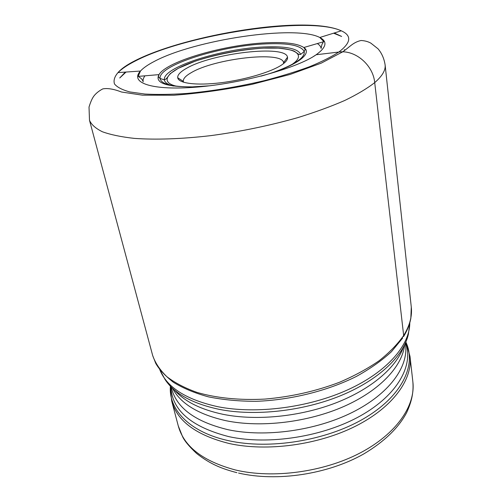 <?xml version="1.0" encoding="UTF-8"?>
<svg xmlns="http://www.w3.org/2000/svg" width="502" height="502" viewBox="0 0 502 502"><rect width="100%" height="100%" fill="white"/><g stroke="black" fill="none" stroke-linecap="round" stroke-linejoin="round"><path stroke-width="0.75" d="M183.531 82.228L183.355 81.406C182.998 78.795 185.596 75.896 191.149 72.721C214.486 58.546 282.563 50.689 283.561 62.656L283.586 63.566M281.553 65.022C270.766 72.2 244.411 79.962 220.24 82.83C196.037 85.729 178.474 83.319 177.714 77.747C177.401 74.93 180.3 71.805 186.424 68.379C212.089 53.149 286.058 44.458 287.495 57.203C287.941 59.474 285.958 62.079 281.553 65.022M313.298 56.582L316.166 54.743L338.812 52.051C355.109 49.61 373.143 64.902 374.712 82.617L403.658 335.512C397.59 344.184 389.37 352.624 379.004 360.831C367.483 368.757 354.299 375.904 339.459 382.286C315.833 391.234 291.022 396.831 265.025 399.077C239.718 400.427 216.293 398.042 197.022 392.407C185.006 388.109 174.96 382.882 166.89 376.713C160.031 370.137 155.294 363.071 152.671 355.504L155.658 363.172C158.726 368.901 164.612 375.251 173.315 382.229C183.092 388.259 194.832 393.141 208.55 396.875C223.227 399.837 239.109 401.311 256.196 401.318C290.953 400.038 327.599 390.87 356.451 376.4C370.162 368.801 381.821 360.568 391.441 351.707L402.673 338.034M403.658 335.512C409.757 325.591 412.299 316.122 411.289 307.105L410.824 318.425C409.745 324.305 407.335 330.347 403.608 336.547M152.671 355.504L89.494 120.273C91.326 124.596 95.618 128.424 102.383 131.756C110.597 134.731 121.214 136.933 134.241 138.376C155.344 139.92 181.749 139.029 210.84 135.622C240.866 131.574 269.844 125.575 297.78 117.631C315.35 112.184 331.031 106.455 344.818 100.444C357.267 94.389 367.232 88.446 374.712 82.617C382.273 76.04 385.743 70.154 385.122 64.946L411.289 307.105M338.812 52.051C331.414 56.877 321.594 61.796 309.351 66.797C295.866 71.748 280.806 76.379 264.159 80.69C237.892 86.884 212.108 91.138 186.819 93.454C170.987 94.508 156.994 94.709 144.833 94.037L129.911 91.954C122.224 89.871 117.085 87.204 114.5 83.96C113.352 80.471 114.519 76.68 118.001 72.595C121.948 68.648 127.972 64.651 136.086 60.598C187.365 34.23 308.454 15.757 341.297 30.804C351.958 35.598 351.13 42.676 338.812 52.051M144.978 75.821C143.377 77.929 142.781 79.906 143.189 81.744C141.338 77.07 139.324 78.249 138.37 75.89L140.466 71.046C129.372 82.698 151.56 90.856 196.847 87.091C242.002 83.439 297.309 68.09 316.166 54.743C326.501 47.27 327.712 41.522 319.793 37.487C295.534 24.623 194.701 39.79 154.365 61.382C147.99 64.676 143.352 67.895 140.466 71.046L118.001 72.595C121.39 68.667 127.144 64.664 135.27 60.579C186.179 34.676 306.12 14.765 341.297 30.804L319.793 37.487L323.508 41.246L322.679 43.423C322.259 43.166 321.744 44.841 321.129 48.449C320.847 46.586 319.573 44.954 317.32 43.567M291.593 64.702C308.353 53.701 292.741 46.554 263.418 48.167C238.475 49.347 206.567 56.099 186.298 64.576C166.011 73.016 160.251 82.535 176.604 86.218M300.685 54.379L298.928 54.467L294.329 51.217C291.85 50.043 286.473 49.02 278.196 48.148L263.443 48.148C241.318 49.554 216.142 54.348 195.328 61.131L178.248 68.335L170.228 73.65L166.444 78.645L164.392 79.887C161.989 67.362 222.104 48.474 264.347 46.956C285.908 46.059 298.019 48.537 300.685 54.379L304.181 51.524C305.254 57.391 295.521 64.143 274.983 71.786M209.234 85.823L192.184 86.89C165.691 86.865 154.622 82.78 158.983 74.622C166.984 61.1 225.091 44.521 266.462 42.789C285.123 41.898 297.573 43.473 303.829 47.514L305.229 49.51L304.181 51.524C301.244 45.437 288.412 42.896 265.677 43.894C221.2 45.588 157.904 65.323 160.1 78.481L164.392 79.887C164.763 82.541 167.762 84.6 173.397 86.062M137.63 76.448L158.983 74.622L158.4 76.988L160.1 78.481C161.111 84.098 171.822 86.89 192.222 86.871M324.399 41.497L303.829 47.514C313.242 53.689 295.81 66.553 261.027 76.128M125.337 72.087L119.733 77.986L126.065 72.037M159.768 369.635C166.783 387.343 186.186 399.711 217.975 406.739C256.466 414.357 308.899 407.624 348.168 389.627C387.494 371.599 409.858 345.037 409.783 322.849M344.259 49.792L345.389 49.936M333.585 33.201L341.636 36.458L334.282 32.988M342.458 51.869L342.151 52.183M159.718 369.572L165.158 379.681C174.483 393.737 192.479 403.627 219.148 409.343C254.978 416.453 303.001 411.188 340.996 395.545C379.01 379.857 403.759 355.761 408.39 334.163L409.801 322.773M403.47 347.114C396.166 367.589 371.091 389.326 335.424 403.068C299.757 416.754 256.202 420.971 223.208 414.357C200.631 409.55 184.366 401.424 174.426 389.972M404.637 344.83C402.391 366.102 380.165 390.399 344.008 406.407C307.877 422.364 261.021 427.905 226.063 420.726C198.453 414.514 180.607 403.696 172.512 388.272M405.497 344.09L405.622 345.207C408.283 367.131 389.069 393.976 352.391 412.343C315.777 430.685 265.313 437.618 228.159 429.731C195.805 421.944 176.993 408.358 171.728 388.981L171.446 387.895M405.616 342.684C413.723 364.973 398.168 394.497 360.888 415.593C323.721 436.684 268.79 445.362 228.912 436.652C191.287 426.964 171.922 410.285 170.824 386.628M170.366 386.157L170.291 388.222C169.62 410.868 190.779 432.624 228.931 440.762C269.687 449.792 326.005 440.681 363.53 418.793C401.186 396.906 415.995 366.535 406.689 343.977L405.873 342.082M236.888 472.664C222.549 468.912 210.633 464.538 196.489 453.362C189.116 446.416 184.46 440.819 182.533 436.571L178.26 425.872L171.703 401.054C177.175 421.128 196.351 435.284 229.226 443.517C267.102 451.913 318.557 444.941 355.855 426.022C393.223 407.084 412.738 379.248 410.015 356.451L406.689 343.977L405.748 342.377M178.26 425.872C183.901 446.567 202.959 461.269 235.432 469.979C272.818 478.895 323.37 472.162 359.953 453.055C396.593 433.923 415.669 405.472 412.876 381.966L410.015 356.451M89.494 120.273L89.017 107.07C90.661 101.674 92.393 97.859 94.2 95.637C96.334 93.039 99.183 90.793 102.753 88.91C107.516 87.988 113.753 89.017 121.465 92.004L142.436 95.167L173.717 95.236C198.616 93.416 224.783 89.77 252.211 84.292L290.162 74.415L321.217 63.152L342.621 51.869C349.43 47.313 352.956 42.306 361.026 40.505C364.697 40.675 367.966 41.547 370.84 43.128L378.012 48.794C381.758 53.174 384.124 58.558 385.122 64.946M283.693 63.484L283.574 62.719M183.355 81.406L177.714 77.747M170.586 386.383L170.291 388.222L171.703 401.054M238.563 473.06C276.935 482.02 328.019 474.29 363.806 453.915C384.225 441.704 398.506 427.936 406.658 412.6C412.286 400.263 413.579 391.472 412.876 381.966M283.561 62.656L287.495 57.203"/></g></svg>
